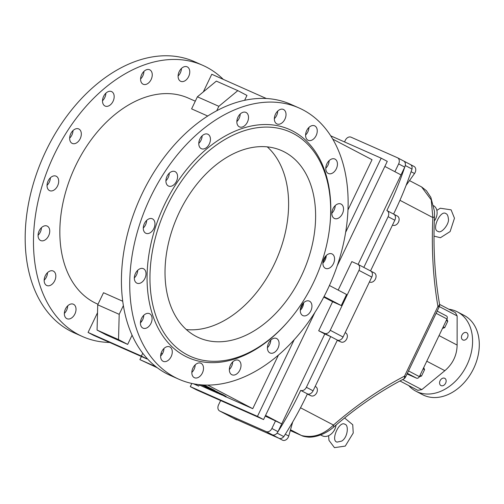 <?xml version="1.0" encoding="UTF-8"?>
<svg xmlns="http://www.w3.org/2000/svg" width="504" height="504" viewBox="0 0 504 504"><rect width="100%" height="100%" fill="white"/><g stroke="black" fill="none" stroke-linecap="round" stroke-linejoin="round"><path stroke-width="0.76" d="M457.437 311.888L464.146 315.409A44.755 33.106 117.7 0 1 478.403 335.79A44.755 33.106 117.7 0 1 473.873 368.008A44.755 33.106 117.7 0 1 422.572 394.682L415.863 391.167A44.755 33.106 -62.3 0 0 456.605 380.054A44.755 33.106 -62.3 0 0 471.7 332.275A44.755 33.106 -62.3 0 0 457.437 311.888A44.755 33.106 -62.3 0 0 455.981 311.188A44.755 33.106 -62.3 0 0 448.806 309.217M408.757 385.585A44.755 33.106 -62.3 0 0 415.863 391.167M444.623 378.252A4.095 3.024 117.7 0 1 444.755 378.315A4.095 3.024 117.7 0 1 445.536 383.349A4.095 3.024 117.7 0 1 440.956 385.566A4.095 3.024 117.7 0 1 440.131 380.627A4.095 3.024 117.7 0 1 444.623 378.252M466.49 332.609A4.095 3.024 117.7 0 1 466.628 332.678A4.095 3.024 117.7 0 1 467.403 337.705A4.095 3.024 117.7 0 1 462.823 339.923A4.095 3.024 117.7 0 1 461.998 334.984A4.095 3.024 117.7 0 1 466.49 332.609M436.124 313.293L446.998 318.994A2.558 1.89 -62.3 0 0 446.456 315.964A2.558 1.89 -62.3 0 0 446.374 315.926L437.17 311.1M446.998 318.994L419.385 376.627L408.511 370.925M407.352 373.338L416.55 378.164A2.558 1.89 -62.3 0 0 419.385 376.627M416.55 378.164L407.056 373.962M203.402 385.535L205.947 387.041L203.339 385.667M203.906 385.995L201.02 384.842M203.207 385.629L202.791 385.598M207.182 387.45L209.412 388.868L207.049 387.734M209.557 388.584L217.766 392.685L209.425 388.855M209.884 388.597L210.105 388.13L209.884 388.597L210.105 388.13L210.748 388.395L210.458 388.886L213.652 390.43L213.028 390.436M214.483 390.531L214.294 391.01M214.515 390.55L214.515 391.11M214.736 390.65L214.597 391.148M214.817 390.688L214.673 391.186M214.893 390.726L214.754 391.224M214.975 390.764L214.836 391.261M215.063 390.802L214.924 391.306M215.145 390.846L215.013 391.35M215.233 390.884L215.107 391.394M215.328 390.928L215.202 391.438M215.422 390.972L215.422 391.545M215.643 391.079L215.643 391.646M215.863 391.186L215.857 391.753M216.077 391.287L216.071 391.854M216.292 391.394L216.279 391.954M216.499 391.495L216.493 392.062M216.714 391.595L217.98 392.219L217.759 392.679M217.98 392.219L217.797 392.698M218.018 392.238L217.829 392.717M202.835 385.529L203.181 385.68M201.581 384.911L202.734 385.573M202.595 385.113L202.451 385.428M202.532 385.081L202.57 385.51M202.469 385.05L202.381 385.415M201.921 385.075L201.575 384.968M202.759 385.491L201.556 384.88M203.679 386.039L204.202 386.266M201.94 385.188L202.325 385.384M206.306 386.82L202.154 385.163M199.256 384.98L214.717 391.841M225.994 396.831L252.75 408.687L207.787 385.106M207.125 387.122L206.035 386.524L206.256 386.064L209.336 387.645L209.116 388.105L206.382 386.826M205.928 386.02L205.695 386.486L206.224 386.14M203.899 385.024L205.89 386.07M218.024 392.307L221.558 394.04M206.067 386.782L206.048 387.33L204.958 386.908L212.455 390.48L206.048 387.33M221.363 394.449L221.584 393.989L223.367 394.878L226.145 396.484L225.937 396.957M209.273 387.778L210.073 388.193M210.748 388.395L214.591 390.31L214.37 390.776L210.458 388.886M210.162 388.143L209.941 388.609L210.174 388.149M210.25 388.181L210.029 388.641L210.275 388.187M210.798 388.414L210.578 388.874L210.811 388.42M210.817 388.42L210.596 388.886M213.009 390.146L210.93 389.138L213.009 390.096M211.913 388.912L211.693 389.371M214.37 390.776L213.28 390.291M210.149 388.143L209.929 388.603M210.187 388.156L209.966 388.615L210.206 388.162M210.225 388.168L210.004 388.634M210.3 388.2L210.08 388.66M210.326 388.212L210.105 388.672M210.357 388.225L210.13 388.685M210.382 388.238L210.162 388.697M210.42 388.25L210.2 388.71M210.452 388.263L210.231 388.723M210.489 388.282L210.269 388.741M210.527 388.294L210.307 388.76M210.571 388.313L210.351 388.773M210.609 388.332L210.388 388.792M210.653 388.351L210.433 388.811M210.703 388.37L210.483 388.836M208.681 387.916L210.351 388.943L206.237 386.952L211.308 389.416L208.631 388.017M206.287 386.851L202.381 384.943M206.275 386.77L209.116 388.105M207.125 387.097L206.01 386.606M206.659 386.24L206.438 386.7M205.727 386.511L205.947 386.026M205.978 386.039L205.758 386.499M205.997 386.045L205.777 386.505L206.016 386.051M206.042 386.064L205.821 386.524M206.067 386.07L205.846 386.536M206.092 386.083L205.871 386.543M206.123 386.096L205.903 386.555M206.155 386.108L205.934 386.574M206.193 386.127L205.972 386.587M203.818 385.024L203.61 385.453M225.641 396.805L225.861 396.333M225.477 396.717L222.737 395.123L225.477 396.717L225.685 396.239M222.623 395.079L211.523 390.127L217.331 392.975M221.369 394.456L221.59 393.996L221.351 394.512L212.052 390.14L216.052 392.244M221.659 394.027L221.439 394.487M221.722 394.059L221.502 394.519M222.352 394.361L222.132 394.821M222.642 394.506L222.422 394.966M222.799 394.582L222.579 395.048M222.957 394.664L222.737 395.123M223.108 394.739L222.888 395.205M223.247 394.815L223.026 395.275M223.367 394.878L223.146 395.338M223.461 394.934L223.241 395.394M223.524 394.972L223.303 395.432M223.549 394.991L223.329 395.451M223.631 395.155L223.411 395.615M223.644 395.168L223.423 395.627L223.663 395.186M223.474 395.671L223.694 395.212L223.461 395.659M223.744 395.243L223.524 395.703M223.82 395.281L223.6 395.747M223.915 395.338L223.694 395.798M224.028 395.394L223.808 395.854M224.16 395.464L223.94 395.924M224.305 395.539L224.085 395.999M224.463 395.615L224.236 396.081M225.584 396.188L225.364 396.654M225.798 396.301L225.578 396.761M225.924 396.364L225.704 396.824M225.994 396.402L225.773 396.862M226.057 396.434L225.811 396.913M226.107 396.465L225.887 396.925M226.145 396.484L225.924 396.944M206.098 386.795L205.878 387.255M206.401 387.041L206.224 387.406M206.59 387.141L206.419 387.494M206.791 387.242L206.627 387.589M207.005 387.356L206.848 387.689M214.099 391.331L212.745 390.72L214.074 391.381M215.164 391.992L217.432 393.095L215.164 392.03M217.356 392.956L222.503 395.275M219.964 394.153L219.303 393.889M219.152 393.775L219.939 394.204M216.058 392.213L217.262 392.824M217.274 392.799L221.319 394.708M225.458 396.125L225.194 396.642M209.702 389.34L211.812 390.373L209.771 389.416M208.461 388.798L213.45 391.142L208.461 388.798M216.997 392.496L214.792 391.501M214.786 391.482L218.648 393.359M218.642 393.334L217.035 392.622M220.103 393.322L219.883 393.781M220.494 393.511L220.273 393.971M220.84 393.674L220.613 394.141M221.13 393.826L220.909 394.286M221.382 393.952L221.162 394.411M442.487 328.419L444.704 327.644L447.766 321.256L446.783 318.906M444.704 327.644L443.23 326.869M447.766 321.256L446.292 320.481M423.719 367.58L424.576 369.665L421.514 376.053L419.278 376.834M424.576 369.665L423.095 368.89M421.514 376.053L420.034 375.278M47.03 185.352A7.932 5.33 113.9 0 0 49.279 182.202A7.932 5.33 113.9 0 0 50.387 177.78M57.588 185.882A7.932 5.33 -66.1 0 1 49.65 190.651A7.932 5.33 -66.1 0 1 47.993 181.245A7.932 5.33 -66.1 0 1 56.076 176.154A7.932 5.33 -66.1 0 1 57.588 185.882M38.077 235.248A7.932 5.33 113.9 0 0 40.326 232.098A7.932 5.33 113.9 0 0 41.435 227.669M48.636 235.778A7.932 5.33 -66.1 0 1 40.698 240.547A7.932 5.33 -66.1 0 1 39.035 231.141A7.932 5.33 -66.1 0 1 47.124 226.05A7.932 5.33 -66.1 0 1 48.636 235.778M44.163 280.218A7.932 5.33 113.9 0 0 46.406 277.068A7.932 5.33 113.9 0 0 47.515 272.639M54.715 280.747A7.932 5.33 -66.1 0 1 46.784 285.516A7.932 5.33 -66.1 0 1 45.121 276.11A7.932 5.33 -66.1 0 1 53.204 271.02A7.932 5.33 -66.1 0 1 54.715 280.747M64.355 313.412A7.932 5.33 113.9 0 0 66.597 310.269A7.932 5.33 113.9 0 0 67.706 305.84M74.913 313.948A7.932 5.33 -66.1 0 1 66.975 318.717A7.932 5.33 -66.1 0 1 65.312 309.311A7.932 5.33 -66.1 0 1 73.395 304.221A7.932 5.33 -66.1 0 1 74.913 313.948M143.293 227.984A7.932 5.33 113.9 0 0 145.543 224.834A7.932 5.33 113.9 0 0 146.645 220.412M153.852 228.52A7.932 5.33 -66.1 0 1 145.914 233.289A7.932 5.33 -66.1 0 1 144.251 223.883A7.932 5.33 -66.1 0 1 152.334 218.786A7.932 5.33 -66.1 0 1 153.852 228.52M134.341 277.88A7.932 5.33 113.9 0 0 136.59 274.73A7.932 5.33 113.9 0 0 137.693 270.308M144.9 278.41A7.932 5.33 -66.1 0 1 136.962 283.185A7.932 5.33 -66.1 0 1 135.299 273.773A7.932 5.33 -66.1 0 1 143.382 268.682A7.932 5.33 -66.1 0 1 144.9 278.41M140.421 322.85A7.932 5.33 113.9 0 0 142.67 319.7A7.932 5.33 113.9 0 0 143.779 315.277M150.98 323.379A7.932 5.33 -66.1 0 1 143.042 328.154A7.932 5.33 -66.1 0 1 141.385 318.742A7.932 5.33 -66.1 0 1 149.468 313.652A7.932 5.33 -66.1 0 1 150.98 323.379M160.612 356.051A7.932 5.33 113.9 0 0 162.861 352.901A7.932 5.33 113.9 0 0 163.97 348.478M171.171 356.58A7.932 5.33 -66.1 0 1 163.233 361.349A7.932 5.33 -66.1 0 1 161.576 351.943A7.932 5.33 -66.1 0 1 169.659 346.853A7.932 5.33 -66.1 0 1 171.171 356.58M191.841 372.424A7.932 5.33 113.9 0 0 194.09 369.274A7.932 5.33 113.9 0 0 195.193 364.852M202.4 372.954A7.932 5.33 -66.1 0 1 194.462 377.729A7.932 5.33 -66.1 0 1 192.799 368.317A7.932 5.33 -66.1 0 1 200.882 363.226A7.932 5.33 -66.1 0 1 202.4 372.954M229.352 369.482A7.932 5.33 113.9 0 0 231.594 366.332A7.932 5.33 113.9 0 0 232.703 361.91M239.91 370.012A7.932 5.33 -66.1 0 1 231.972 374.787A7.932 5.33 -66.1 0 1 230.309 365.375A7.932 5.33 -66.1 0 1 238.392 360.284A7.932 5.33 -66.1 0 1 239.91 370.012M267.429 347.672A7.932 5.33 113.9 0 0 269.678 344.522A7.932 5.33 113.9 0 0 270.78 340.093M277.988 348.201A7.932 5.33 -66.1 0 1 270.049 352.97A7.932 5.33 -66.1 0 1 268.386 343.564A7.932 5.33 -66.1 0 1 276.469 338.474A7.932 5.33 -66.1 0 1 277.988 348.201M322.906 263.088A7.932 5.33 113.9 0 0 325.156 259.938A7.932 5.33 113.9 0 0 326.264 255.509M333.465 263.617A7.932 5.33 -66.1 0 1 325.527 268.386A7.932 5.33 -66.1 0 1 323.864 258.98A7.932 5.33 -66.1 0 1 331.947 253.89A7.932 5.33 -66.1 0 1 333.465 263.617M300.283 310.307A7.932 5.33 113.9 0 0 302.532 307.156A7.932 5.33 113.9 0 0 303.635 302.734M310.842 310.836A7.932 5.33 -66.1 0 1 302.904 315.611A7.932 5.33 -66.1 0 1 301.241 306.205A7.932 5.33 -66.1 0 1 309.324 301.108A7.932 5.33 -66.1 0 1 310.842 310.836M331.859 213.192A7.932 5.33 113.9 0 0 334.108 210.042A7.932 5.33 113.9 0 0 335.217 205.619M342.418 213.721A7.932 5.33 -66.1 0 1 334.48 218.49A7.932 5.33 -66.1 0 1 332.816 209.084A7.932 5.33 -66.1 0 1 340.906 203.994A7.932 5.33 -66.1 0 1 342.418 213.721M325.779 168.223A7.932 5.33 113.9 0 0 328.028 165.073A7.932 5.33 113.9 0 0 329.131 160.644M336.338 168.752A7.932 5.33 -66.1 0 1 328.4 173.521A7.932 5.33 -66.1 0 1 326.737 164.115A7.932 5.33 -66.1 0 1 334.82 159.025A7.932 5.33 -66.1 0 1 336.338 168.752M305.588 135.022A7.932 5.33 113.9 0 0 307.831 131.872A7.932 5.33 113.9 0 0 308.939 127.449M316.147 135.551A7.932 5.33 -66.1 0 1 308.209 140.326A7.932 5.33 -66.1 0 1 306.545 130.914A7.932 5.33 -66.1 0 1 314.628 125.824A7.932 5.33 -66.1 0 1 316.147 135.551M274.359 118.648A7.932 5.33 113.9 0 0 276.608 115.498A7.932 5.33 113.9 0 0 277.717 111.069M284.918 119.177A7.932 5.33 -66.1 0 1 276.979 123.946A7.932 5.33 -66.1 0 1 275.316 114.54A7.932 5.33 -66.1 0 1 283.399 109.45A7.932 5.33 -66.1 0 1 284.918 119.177M236.849 121.59A7.932 5.33 113.9 0 0 239.098 118.44A7.932 5.33 113.9 0 0 240.206 114.017M247.407 122.119A7.932 5.33 -66.1 0 1 239.476 126.895A7.932 5.33 -66.1 0 1 237.812 117.482A7.932 5.33 -66.1 0 1 245.895 112.392A7.932 5.33 -66.1 0 1 247.407 122.119M198.771 143.401A7.932 5.33 113.9 0 0 201.02 140.251A7.932 5.33 113.9 0 0 202.129 135.828M209.33 143.936A7.932 5.33 -66.1 0 1 201.392 148.705A7.932 5.33 -66.1 0 1 199.729 139.299A7.932 5.33 -66.1 0 1 207.812 134.203A7.932 5.33 -66.1 0 1 209.33 143.936M165.917 180.766A7.932 5.33 113.9 0 0 168.166 177.616A7.932 5.33 113.9 0 0 169.275 173.187M176.476 181.295A7.932 5.33 -66.1 0 1 168.538 186.064A7.932 5.33 -66.1 0 1 166.881 176.658A7.932 5.33 -66.1 0 1 174.964 171.568A7.932 5.33 -66.1 0 1 176.476 181.295M178.095 76.01A7.932 5.33 113.9 0 0 180.344 72.859A7.932 5.33 113.9 0 0 181.453 68.437M188.654 76.545A7.932 5.33 -66.1 0 1 180.716 81.314A7.932 5.33 -66.1 0 1 179.059 71.908A7.932 5.33 -66.1 0 1 187.142 66.818A7.932 5.33 -66.1 0 1 188.654 76.545M140.591 78.952A7.932 5.33 113.9 0 0 142.834 75.808A7.932 5.33 113.9 0 0 143.942 71.379M151.15 79.487A7.932 5.33 -66.1 0 1 143.212 84.256A7.932 5.33 -66.1 0 1 141.548 74.85A7.932 5.33 -66.1 0 1 149.631 69.76A7.932 5.33 -66.1 0 1 151.15 79.487M102.507 100.768A7.932 5.33 113.9 0 0 104.756 97.618A7.932 5.33 113.9 0 0 105.865 93.196M113.066 101.298A7.932 5.33 -66.1 0 1 105.128 106.067A7.932 5.33 -66.1 0 1 103.471 96.661A7.932 5.33 -66.1 0 1 111.554 91.57A7.932 5.33 -66.1 0 1 113.066 101.298M69.659 138.127A7.932 5.33 113.9 0 0 71.902 134.977A7.932 5.33 113.9 0 0 73.011 130.555M80.212 138.663A7.932 5.33 -66.1 0 1 72.28 143.432A7.932 5.33 -66.1 0 1 70.617 134.026A7.932 5.33 -66.1 0 1 78.7 128.93A7.932 5.33 -66.1 0 1 80.212 138.663M186.354 329.578A102.306 68.771 113.9 0 0 276.186 260.089A102.306 68.771 113.9 0 0 267.277 146.866M284.495 151.994A102.306 68.771 -66.1 0 1 302.261 274.119A102.306 68.771 -66.1 0 1 198.891 337.743A102.306 68.771 -66.1 0 1 177.439 216.355A102.306 68.771 -66.1 0 1 281.749 150.665A102.306 68.771 -66.1 0 1 284.495 151.994M439.519 304.013A5.116 2.665 170.2 0 1 437.938 306.419L439.091 307.094A5.116 5.116 0 0 0 439.519 304.013C434.731 276.242 433.062 246.998 434.511 216.279L434.511 216.279A5.116 1.89 -177.3 0 1 432.86 217.571L431.229 199.874L421.59 186.934L409.5 180.596M307.339 394.046L311.075 395.804A5.116 3.786 -62.3 0 0 316.688 392.837A5.116 3.786 -62.3 0 0 315.655 386.663A5.116 3.786 -62.3 0 0 315.491 386.581M405.689 376.809L404.536 376.129A5.116 2.898 62.4 0 1 403.439 379.134A5.116 5.116 0 0 0 405.689 376.809L439.091 307.094M290.512 429.755L301.537 435.538C313.009 438.253 323.65 434.75 333.459 425.042A5.116 2.174 -130.9 0 1 333.339 427.379L333.339 427.379C322.472 436.451 311.51 437.585 307.73 437.05C304.649 436.659 302.633 436.18 301.675 435.601L301.675 435.601A5.116 3.44 -66.1 0 1 301.537 435.538L290.291 430.555M284.653 435.261L284.653 435.254A5.116 3.786 117.7 0 1 283.79 436.603A5.116 3.786 117.7 0 1 283.79 436.609A276.494 204.504 -62.3 0 0 283.796 436.603L283.796 436.603A276.494 204.504 117.7 0 0 284.653 435.254A276.494 204.504 -62.3 0 0 307.415 393.882L311.075 395.804M220.626 400.541L218.553 404.857A5.141 3.799 117.7 0 0 219.643 410.968A5.141 3.799 117.7 0 0 219.826 411.056L225.924 414.25A5.141 3.799 117.7 0 1 225.893 414.238L232.596 417.753L278.995 438.304A5.116 3.786 -62.3 0 0 283.79 436.615L277.08 433.094A276.494 204.504 -62.3 0 0 277.106 433.062A5.141 3.799 -62.3 0 0 277.95 431.739A276.494 204.504 -62.3 0 0 300.705 390.367A5.116 3.786 -62.3 0 0 306.382 387.293L330.681 336.571L324.79 333.969L281.717 423.87L265.558 415.403M232.596 417.753A5.116 3.786 117.7 0 1 232.432 417.671A5.116 3.786 117.7 0 1 232.268 417.583M292.698 421.999L288.735 436.054A5.116 3.786 117.7 0 1 282.486 440.143L278.933 438.278M306.382 387.293L313.085 390.808L337.384 340.093L341.044 342.008A5.116 3.786 -62.3 0 0 346.658 339.047A5.116 3.786 -62.3 0 0 345.631 332.867A5.116 3.786 -62.3 0 0 345.461 332.791M337.271 340.339L341.044 342.008M374.176 272.853A5.116 3.786 117.7 0 1 374.346 272.929A5.116 3.786 117.7 0 1 375.379 279.109A5.116 3.786 117.7 0 1 369.76 282.07L369.451 281.931L369.76 282.07M397.221 215.989A5.116 3.786 117.7 0 1 397.391 216.071A5.116 3.786 117.7 0 1 398.425 222.245A5.116 3.786 117.7 0 1 392.805 225.212L392.496 225.074L392.805 225.212M232.514 417.715L236.086 419.593A5.116 3.786 -62.3 0 0 237.485 419.92M410.432 164.543L414.036 166.433A5.116 3.786 117.7 0 1 414.527 173.508L406.092 185.396M97.997 304.246L97.096 303.849A112.537 75.644 -66.1 0 1 64.077 197.952A112.537 75.644 -66.1 0 1 147.622 96.51A112.537 75.644 -66.1 0 1 188.244 98.059L195.294 101.184M236.968 120.33L237.705 120.658M244.623 100.302L246.96 95.426L237.819 90.626L218.856 106.312L197.392 96.806L191.602 108.883L207.724 116.027M122.749 301.253L103.515 292.729L97.726 304.813L119.196 314.32L118.528 339.595L127.676 344.396L132.086 335.185M141.75 321.294L140.685 320.821M287.992 321.584L287.4 322.264A124.809 83.897 -66.1 0 1 171.7 346.456A124.809 83.897 -66.1 0 1 164.543 204.58A124.809 83.897 -66.1 0 1 273.735 125.061A124.809 83.897 -66.1 0 1 329.767 226.611L329.66 227.506A122.762 82.524 -66.1 0 1 287.992 321.584A122.762 82.524 -66.1 0 1 174.189 345.385A122.762 82.524 -66.1 0 1 167.145 205.834A122.762 82.524 -66.1 0 1 274.554 127.619A122.762 82.524 -66.1 0 1 329.66 227.506M150.513 197.222A148.34 99.716 -66.1 0 1 299.004 107.957A148.34 99.716 -66.1 0 1 330.107 283.973A148.34 99.716 -66.1 0 1 178.863 379.222A148.34 99.716 -66.1 0 1 150.513 197.222M178.863 379.222L170.547 375.543A148.34 99.716 -66.1 0 1 142.204 193.542A148.34 99.716 -66.1 0 1 290.695 104.278L299.004 107.957M322.982 262.099L326.031 255.736M347.962 209.966L372.04 159.711L332.728 139.098M308.832 128.678L307.963 128.533M266.314 98.501L211.774 74.252L203.32 91.898M264.827 98.438L265.098 97.87M218.856 106.312L216.739 110.735M123.385 305.569L119.196 314.32M141.391 356.504L139.898 359.623L157.349 367.794M141.397 356.057L88.068 332.445L93.561 335.317L146.885 358.936L141.397 356.057L142.745 353.235M88.068 332.445L97.518 312.719M197.392 96.806L216.348 81.119L237.819 90.626M97.726 304.813L97.064 330.089L106.205 334.883L127.676 344.396M252.75 408.687L278.428 355.093M300.359 309.324L303.408 302.961M191.81 383.45L190.292 386.612L196.39 389.806L263.567 419.561L257.468 416.361L190.292 386.612M294.178 339.746L257.468 416.361M314.868 312.493L263.567 419.561M323.77 297.089L332.609 301.72L341.271 305.556L324.059 296.535M332.609 301.72L318.692 330.769L324.79 333.969M147.111 358.464L146.885 358.936M199.401 384.684L198.715 386.114L194.727 384.023M219.826 411.056L266.156 431.575A5.141 3.799 -62.3 0 0 271.883 428.476L277.981 431.676L281.717 423.87L265.236 416.077M193.473 383.796L198.715 386.114M155.969 366.736L139.898 359.623M97.064 330.089L118.528 339.595M330.712 135.822L381.175 158.174L387.274 161.368L337.138 265.999M381.175 158.174L345.631 232.35M318.692 330.769L324.582 333.377A5.116 3.786 117.7 0 0 330.252 330.296L358.968 270.364A5.116 3.786 -62.3 0 0 357.884 264.298A5.116 3.786 -62.3 0 0 357.714 264.216L351.83 261.614L338.184 290.096M344.528 141.939L345.316 140.288A5.141 3.799 -62.3 0 1 351.042 137.189L397.373 157.708A5.141 3.799 117.7 0 1 397.555 157.796A5.141 3.799 117.7 0 1 398.645 163.907L394.903 171.707L401.001 174.901L358.111 264.417M403.502 160.921A5.141 3.799 117.7 0 1 403.654 160.996A5.141 3.799 117.7 0 1 405.266 165.558A5.141 3.799 117.7 0 1 404.769 167.038A5.141 3.799 117.7 0 1 404.744 167.101L401.001 174.901L384.848 166.427M162.244 354.022L161.185 352.945M410.212 164.436A5.116 3.786 117.7 0 1 410.382 164.518A5.116 3.786 117.7 0 1 411.989 169.035L411.989 169.042A5.116 3.786 117.7 0 1 411.989 169.042A276.494 204.504 117.7 0 1 411.478 170.554L411.478 170.554A276.494 204.504 117.7 0 1 393.567 214.068A5.116 3.786 117.7 0 1 393.731 214.156A5.116 3.786 117.7 0 1 394.821 220.216L370.522 270.925A5.116 3.786 117.7 0 1 370.686 271.013A5.116 3.786 117.7 0 1 371.776 277.074L343.06 337.012A5.116 3.786 117.7 0 1 337.384 340.093L324.582 333.377M271.883 428.476L275.619 420.676M341.271 305.556L346.569 294.493L329.421 285.497M403.603 160.965A5.116 3.786 117.7 0 1 403.673 161.003A5.116 3.786 117.7 0 1 405.279 165.52A276.494 204.504 117.7 0 1 405.266 165.558M404.769 167.038A276.494 204.504 117.7 0 1 386.858 210.552A5.116 3.786 117.7 0 1 387.028 210.634A5.116 3.786 117.7 0 1 388.111 216.701L363.819 267.41M266.156 431.575L272.255 434.776A5.141 3.799 -62.3 0 0 272.292 434.788A5.116 3.786 -62.3 0 0 277.08 433.094M277.106 433.062A5.141 3.799 117.7 0 1 272.292 434.788L278.995 438.304M219.643 410.968L225.742 414.162A5.116 3.786 117.7 0 0 225.893 414.238A5.141 3.799 117.7 0 1 225.742 414.162A5.141 3.799 117.7 0 1 225.565 414.061M232.432 417.671L225.723 414.156A5.116 3.786 117.7 0 1 225.653 414.118M405.279 165.52L411.989 169.042A5.116 3.786 117.7 0 1 411.478 170.554M434.309 220.991A11 8.133 -62.3 0 0 433.642 205.72M300.705 390.367L307.415 393.882A5.116 3.786 117.7 0 0 313.085 390.808A5.116 3.786 117.7 0 1 307.415 393.882M336.061 425.042A11 8.133 117.7 0 1 322.226 435.765L320.613 434.914M330.252 330.296L343.054 337.012A5.116 3.786 117.7 0 1 337.384 340.093M109.677 342.455A148.34 99.716 -66.1 0 1 82.599 336.59A148.34 99.716 -66.1 0 1 54.256 154.589A148.34 99.716 -66.1 0 1 202.74 65.318A148.34 99.716 -66.1 0 1 223.222 79.317M82.599 336.59L74.29 332.905A148.34 99.716 -66.1 0 1 45.946 150.91A148.34 99.716 -66.1 0 1 194.431 61.639L202.74 65.318M439.305 306.571L457.134 315.92L457.128 345.07C456.914 355.32 452.819 363.863 444.856 370.686L421.816 389.63L417.791 390.323L399.962 380.974M439.564 304.372L455.402 312.675L457.134 315.92M439.047 335.588L457.128 345.07M426.775 361.204L444.856 370.686M402.62 379.562L421.816 389.63M216.928 391.702L216.701 392.162M217.142 391.81L216.915 392.269M224.62 395.703L224.4 396.163M224.79 395.785L224.57 396.245M224.967 395.873L224.746 396.339M225.143 395.961L224.916 396.428M225.307 396.049L225.086 396.509M225.748 396.27L225.527 396.736M399.943 200.302L432.86 217.571A385.799 259.333 113.9 0 0 437.938 306.419L404.536 376.129A385.799 259.333 113.9 0 0 333.459 425.042L300.523 407.774M301.877 435.683A5.116 3.44 -66.1 0 1 301.675 435.601L290.285 430.561M285.296 434.246L288.735 436.054M398.645 163.907L404.744 167.101M388.111 216.701L394.821 220.216M358.968 270.364L371.776 277.08M411.088 171.7L414.527 173.508M437.176 311.094L446.456 315.964M448.339 218.497C448.018 215.681 447.224 214.061 445.939 213.633C440.534 209.349 431.033 230.026 438.071 231.405C441.132 234.203 449.833 223.713 448.339 218.497M434.001 236.111L440.446 237.718L450.122 231.563L454.469 218.219L451.099 209.84L440.282 208.228L436.848 210.37M333.856 430.964A8.184 8.184 0 0 0 335.11 428.583M344.585 417.986L352.743 424.74L353.228 433.031L345.265 446.09L334.467 447.64L328.98 440.376L328.602 435.683M341.718 441.082L337.119 442.103C330.17 440.95 339.343 420.153 344.988 424.33C348.818 424.916 347.987 437.289 341.718 441.082M434.813 220.261A8.184 8.184 0 0 0 436.061 217.879M403.439 379.134C379.342 391.721 355.975 407.799 333.339 427.379M434.511 216.279L434.423 211.126L430.844 197.373L426.384 190.676L421.59 186.934M397.555 157.796L403.654 160.996M387.028 210.634L393.731 214.156M403.673 161.003L410.382 164.518M357.884 264.298L370.686 271.013M393.781 214.181L397.391 216.071M345.631 332.867L345.158 332.621M370.736 271.039L374.346 272.929M315.655 386.663L315.189 386.417"/></g></svg>
